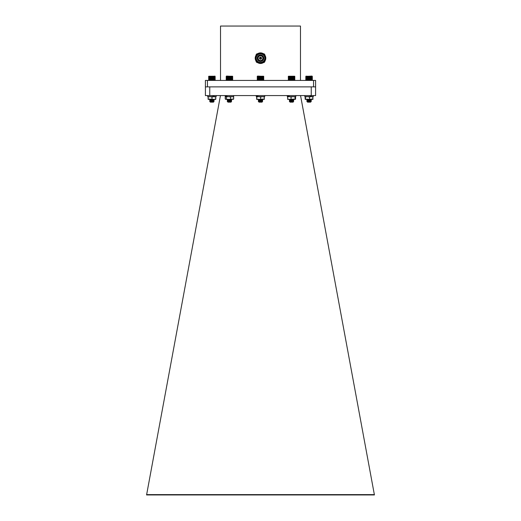 <?xml version="1.0" encoding="UTF-8"?>
<svg xmlns="http://www.w3.org/2000/svg" width="521" height="521" viewBox="0 0 521 521"><rect width="100%" height="100%" fill="white"/><g stroke="black" fill="none" stroke-linecap="round" stroke-linejoin="round"><path stroke-width="0.78" d="M264.909 61.12A1.472 1.472 0 0 1 263.444 62.585M260.5 63.477A5.301 5.301 0 0 1 255.909 55.526A5.301 5.301 0 0 1 265.091 55.526A5.301 5.301 0 0 1 260.5 63.477M260.5 63.158A4.982 4.982 0 0 1 256.182 55.682A4.982 4.982 0 0 1 264.818 55.682A4.982 4.982 0 0 1 260.5 63.158M260.5 62.794A4.617 4.617 0 0 1 255.883 58.176A4.617 4.617 0 0 1 260.5 53.559A4.617 4.617 0 0 1 265.117 58.176A4.617 4.617 0 0 1 260.5 62.794M260.5 53.897A4.279 4.279 0 0 1 264.206 60.312A4.279 4.279 0 0 1 256.794 60.312A4.279 4.279 0 0 1 260.5 53.897M263.756 58.176A3.256 3.256 0 0 0 258.872 55.356A3.256 3.256 0 0 0 258.872 60.996A3.256 3.256 0 0 0 263.756 58.176M260.5 61.081A2.911 2.911 0 0 0 263.411 58.176A2.911 2.911 0 0 0 260.5 55.265A2.911 2.911 0 0 0 257.589 58.176A2.911 2.911 0 0 0 260.5 61.081M260.5 60.944A2.774 2.774 0 0 0 262.903 56.789A2.774 2.774 0 0 0 258.097 56.789A2.774 2.774 0 0 0 260.5 60.944M260.5 60.573A2.397 2.397 0 0 0 262.571 56.978A2.397 2.397 0 0 0 258.429 56.978A2.397 2.397 0 0 0 260.5 60.573A2.39 2.39 0 0 0 262.571 56.978A2.39 2.39 0 0 0 258.429 56.978A2.39 2.39 0 0 0 260.5 60.566M260.5 59.212A1.042 1.042 0 0 1 259.601 57.655A1.042 1.042 0 0 1 261.399 57.655A1.042 1.042 0 0 1 260.5 59.212M260.5 58.964A0.788 0.788 0 0 0 261.184 57.779A0.788 0.788 0 0 0 259.816 57.779A0.788 0.788 0 0 0 260.5 58.964M260.5 58.756A0.58 0.58 0 0 0 261.001 57.883A0.58 0.58 0 0 0 259.999 57.883A0.58 0.58 0 0 0 260.5 58.756M257.556 62.585A1.472 1.472 0 0 1 256.058 61.068M256.058 55.278A1.472 1.472 0 0 1 257.602 53.735M263.398 53.735A1.472 1.472 0 0 1 264.909 55.233M205.404 86.877L205.404 95.571L315.596 95.571L315.596 86.877L205.404 86.877L205.404 80.41L207.449 80.41L207.449 86.877M315.596 86.877L315.596 80.41L313.551 80.41L313.551 86.877M207.449 80.41L313.551 80.41M300.474 80.41L300.474 26.05L220.526 26.05L220.526 80.41M220.442 95.571L146.577 494.95L374.423 494.95L374.358 494.611L146.642 494.611M300.558 95.571L374.358 494.611M311.245 95.571L311.245 86.877L209.755 86.877L209.755 95.571M257.244 76.392L257.42 80.41L263.756 80.247L263.58 76.229L257.244 76.392L257.569 76.066L263.756 76.392M261.418 99.361L258.325 99.641L262.675 100.071L258.325 100.507L262.675 100.944L258.325 101.374L262.043 101.745L259.556 102.051L262.043 101.745L258.325 101.484L262.675 101.048L259.784 100.787M259.009 101.862L262.109 101.374L258.325 100.618L262.675 100.182L259.784 99.921M258.911 100.963L262.089 100.527L258.325 99.745L262.545 99.361M262.089 101.465L262.46 101.68L262.024 102.136L258.976 102.136L262.109 101.484L259.784 101.204M258.325 101.374L259.451 101.803M258.911 101.895L258.383 101.523M258.344 101.361L262.656 100.201M258.911 100.097L262.089 99.661L259.816 99.361M262.109 100.618L259.784 100.338M258.891 100.182L262.109 99.745L259.784 99.465M260.5 76.229L260.5 80.41M260.669 76.392L260.669 80.247M260.331 80.247L260.331 76.392M260.174 76.229L260.174 80.41M259.992 76.392L259.992 80.247M260.826 76.229L260.826 80.41M261.008 76.392L261.008 80.247M261.145 76.229L261.145 80.41M261.347 76.392L261.347 80.247M261.457 76.229L261.457 80.41M261.666 76.392L261.666 80.247M261.757 76.229L261.757 80.41M261.978 76.392L261.978 80.247M262.05 76.229L262.05 80.41M262.278 76.392L262.278 80.247M262.317 76.229L262.317 80.41M262.551 76.392L262.551 80.247M262.571 76.229L262.571 80.41M262.805 76.392L262.805 80.247M263.033 76.392L263.033 80.247M263.235 76.392L263.235 80.247M263.405 76.392L263.405 80.247M263.541 76.392L263.541 80.247M263.646 76.392L263.646 80.247M263.717 76.392L263.717 80.247M257.283 76.392L257.283 80.247M257.354 76.392L257.354 80.247M257.459 76.392L257.459 80.247M257.595 76.392L257.595 80.247M257.765 76.392L257.765 80.247M257.967 76.392L257.967 80.247M258.195 76.392L258.195 80.247M258.429 76.229L258.429 80.41M258.449 76.392L258.449 80.247M258.683 76.229L258.683 80.41M258.722 76.392L258.722 80.247M258.95 76.229L258.95 80.41M259.022 76.392L259.022 80.247M259.243 76.229L259.243 80.41M259.334 76.392L259.334 80.247M259.543 76.229L259.543 80.41M259.653 76.392L259.653 80.247M259.855 76.229L259.855 80.41M312.339 76.392L305.82 76.392L312.014 76.066L312.333 80.254M307.559 102.136L310.978 101.758L310.601 102.136L307.559 102.136L310.965 101.745L306.908 101.484L307.846 101.146M310.015 101.002L311.083 100.794M309.083 100.631L307.462 100.514M307.488 100.312L307.846 100.279M310.015 100.136L311.083 99.928M309.083 99.765L307.462 99.648M307.286 101.256L310.672 100.638L309.083 100.403M309.187 100.95L311.252 100.735L310.692 100.306M307.286 100.39L310.672 99.765L309.083 99.531M310.874 99.954L311.252 99.869L310.692 99.433L311.239 99.127M309.936 101.66L311.174 101.562L310.672 101.191L311.239 100.859M309.161 101.387L310.672 101.191M309.78 101.015L307.488 100.722M309.161 100.514L311.239 99.993M308.523 100.039L307.488 99.85M309.161 99.648L310.672 99.452M308.165 101.582L310.692 101.282M306.921 101.159L310.692 100.41M306.921 100.293L310.692 99.544M305.827 80.254L312.17 80.41M232.698 76.392L226.511 76.066L226.348 80.41L232.698 80.247L232.522 76.229L226.361 76.229M230.367 99.361L227.273 99.641L231.604 100.058L227.273 100.507L231.617 100.944L227.286 101.361L230.985 101.745L228.498 102.051L230.985 101.745L227.273 101.484L231.617 101.048L228.726 100.787M227.273 100.507L231.604 100.201L228.726 99.921M227.951 101.862L231.05 101.374L227.833 100.944L231.05 100.507L227.273 99.745L231.487 99.361M231.031 101.465L231.409 101.693L230.966 102.136L227.924 102.136L231.05 101.484L228.726 101.204M231.604 100.924L231.031 100.592L227.853 101.028L227.273 101.484L228.393 101.803M227.853 101.895L227.325 101.523M227.853 100.097L231.031 99.661L228.758 99.361M231.031 100.592L228.726 100.338M227.833 100.182L231.05 99.745L228.726 99.465M229.442 76.229L229.442 80.41M229.611 76.392L229.611 80.247M229.273 80.247L229.273 76.392M229.116 76.229L229.116 80.41M228.934 76.392L228.934 80.247M229.768 76.229L229.768 80.41M229.95 76.392L229.95 80.247M230.087 76.229L230.087 80.41M230.289 76.392L230.289 80.247M230.399 76.229L230.399 80.41M230.608 76.392L230.608 80.247M230.699 76.229L230.699 80.41M230.92 76.392L230.92 80.247M230.992 76.229L230.992 80.41M231.22 76.392L231.22 80.247M231.265 76.229L231.265 80.41M231.493 76.392L231.493 80.247M231.513 76.229L231.513 80.41M231.747 76.392L231.747 80.247M231.975 76.392L231.975 80.247M232.177 76.392L232.177 80.247M232.346 76.392L232.346 80.247M232.483 76.392L232.483 80.247M232.587 76.392L232.587 80.247M232.659 76.392L232.659 80.247M226.225 76.392L226.225 80.247M226.296 76.392L226.296 80.247M226.401 76.392L226.401 80.247M226.537 76.392L226.537 80.247M226.707 76.392L226.707 80.247M226.909 76.392L226.909 80.247M227.136 76.392L227.136 80.247M227.371 76.229L227.371 80.41M227.39 76.392L227.39 80.247M227.625 76.229L227.625 80.41M227.67 76.392L227.67 80.247M227.892 76.229L227.892 80.41M227.964 76.392L227.964 80.247M228.185 76.229L228.185 80.41M228.276 76.392L228.276 80.247M228.485 76.229L228.485 80.41M228.602 76.392L228.602 80.247M228.797 76.229L228.797 80.41M294.652 76.229L288.465 76.229L288.302 80.247L294.717 80.351M294.814 76.392L294.652 80.41M288.308 76.392L288.4 80.351M290.067 101.882L289.383 101.484L293.727 101.067L289.383 100.631L293.727 100.201L289.383 99.765L293.681 99.361M289.852 101.484L293.232 101.745L290.457 102.051L293.232 101.745L289.383 101.393L293.727 100.963L289.383 100.527L293.727 100.091L289.383 99.654L292.717 99.361M293.147 101.478L293.505 101.693L293.076 102.136L290.034 102.136L293.167 101.504L290.842 101.224M289.969 101.849L293.167 101.393L289.969 100.983L293.167 100.527L289.969 100.11L293.147 99.68L290.698 99.361M289.95 101.067L293.167 100.631L290.842 100.351M289.95 100.091L293.167 99.765L289.989 99.361M288.4 76.294L294.717 76.294M291.949 76.229L291.949 80.41M292.138 76.392L292.138 80.247M291.799 80.247L291.799 76.392M291.623 76.229L291.623 80.41M291.454 76.392L291.454 80.247M292.268 76.229L292.268 80.41M292.47 76.392L292.47 80.247M292.574 76.229L292.574 80.41M292.789 76.392L292.789 80.247M292.874 76.229L292.874 80.41M293.095 76.392L293.095 80.247M293.16 76.229L293.16 80.41M293.388 76.392L293.388 80.247M293.427 76.229L293.427 80.41M293.662 76.392L293.662 80.247M293.675 76.229L293.675 80.41M293.909 76.392L293.909 80.247M294.131 76.392L294.131 80.247M294.326 76.392L294.326 80.247M294.489 76.392L294.489 80.247M294.625 76.392L294.625 80.247M294.723 76.392L294.723 80.247M294.788 76.392L294.788 80.247M288.347 76.392L288.347 80.247M288.426 76.392L288.426 80.247M288.543 76.392L288.543 80.247M288.686 76.392L288.686 80.247M288.862 76.392L288.862 80.247M289.07 76.392L289.07 80.247M289.298 76.229L289.298 80.41M289.305 76.392L289.305 80.247M289.533 76.229L289.533 80.41M289.559 76.392L289.559 80.247M289.793 76.229L289.793 80.41M289.839 76.392L289.839 80.247M290.067 76.229L290.067 80.41M290.138 76.392L290.138 80.247M290.36 76.229L290.36 80.41M290.457 76.392L290.457 80.247M290.666 76.229L290.666 80.41M290.783 76.392L290.783 80.247M290.978 76.229L290.978 80.41M291.115 76.392L291.115 80.247M291.298 76.229L291.298 80.41M215.108 76.326L208.66 76.392L208.843 80.41L215.108 80.319M208.823 76.229L208.732 80.319M211.565 101.237L212.294 101.191M211.819 101.549L214.072 100.976L209.787 100.533M211.565 100.371L212.294 100.319M211.917 99.915L209.787 99.667M211.565 99.498L212.294 99.452M210.901 101.172L211.565 101.133M209.748 101.374L213.467 101.745L210.979 102.051L213.467 101.745L209.748 101.374L214.092 100.944L209.748 100.507L211.565 100.26M210.308 100.182L214.092 100.071L209.917 99.531M210.901 99.433L212.027 99.361M210.341 101.842L213.525 101.484L211.207 101.204M213.87 101.673L211.096 101.484M210.894 100.768L214.079 100.143M210.894 99.895L211.565 99.837M212.633 101.582L213.512 101.413L211.552 101.185M211.565 100.814L213.525 100.56L211.552 100.312M211.565 99.941L212.288 99.876M210.432 101.862L213.525 101.374L210.328 100.963L213.506 100.527L210.328 100.097L213.525 99.693L211.552 99.446M214.854 76.066L215.18 80.247L215.017 76.229L208.843 76.229M213.923 101.66L213.441 102.136L210.399 102.136L209.748 101.484L214.092 101.048L211.207 100.787M209.761 101.308L210.328 100.976L209.748 100.618L214.079 100.201L211.207 99.921M209.761 100.442L210.328 100.11L209.748 99.745L213.968 99.361M210.328 99.29L209.761 99.622L212.842 99.361M213.096 95.59L212.913 96.645L215.766 96.984L215.727 99.361L215.766 99.023L215.727 99.361L213.884 99.361L215.766 99.023M209.8 101.523L210.868 101.803M214.079 100.872L213.512 100.546L214.079 100.201M210.308 100.071L213.525 99.745L211.239 99.361M209.761 101.361L213.525 100.618L211.207 100.338M214.079 100.058L211.207 99.465M211.917 76.229L211.917 80.41M212.093 76.392L212.093 80.247M211.747 80.247L211.747 76.392M211.598 76.229L211.598 80.41M211.409 76.392L211.409 80.247M212.242 76.229L212.242 80.41M212.431 76.392L212.431 80.247M212.561 76.229L212.561 80.41M212.763 76.392L212.763 80.247M212.874 76.229L212.874 80.41M213.089 76.392L213.089 80.247M213.18 76.229L213.18 80.41M213.402 76.392L213.402 80.247M213.467 76.229L213.467 80.41M213.695 76.392L213.695 80.247M213.74 76.229L213.74 80.41M213.968 76.392L213.968 80.247M213.988 76.229L213.988 80.41M214.222 76.392L214.222 80.247M214.45 76.392L214.45 80.247M214.652 76.392L214.652 80.247M214.821 76.392L214.821 80.247M214.965 76.392L214.965 80.247M215.069 76.392L215.069 80.247M215.14 76.392L215.14 80.247M208.7 76.392L208.7 80.247M208.771 76.392L208.771 80.247M208.875 76.392L208.875 80.247M209.019 76.392L209.019 80.247M209.188 76.392L209.188 80.247M209.39 76.392L209.39 80.247M209.618 76.392L209.618 80.247M209.846 76.229L209.846 80.41M209.872 76.392L209.872 80.247M210.1 76.229L210.1 80.41M210.145 76.392L210.145 80.247M210.373 76.229L210.373 80.41M210.438 76.392L210.438 80.247M210.66 76.229L210.66 80.41M210.751 76.392L210.751 80.247M210.966 76.229L210.966 80.41M211.077 76.392L211.077 80.247M211.279 76.229L211.279 80.41M308.139 102.051C307.058 101.836 306.856 101.647 307.546 101.484L311.252 101.159L306.986 100.69L311.252 100.286L306.908 99.856L311.044 99.361M306.921 101.471L311.252 101.048L306.908 100.618L311.252 100.182L306.986 99.713L311.122 99.361M307.162 101.738L310.672 101.504L309.083 101.269M310.978 101.758L308.38 101.315M307.598 101.107L306.921 100.742M307.598 100.234L306.921 99.869M307.462 102.025L310.672 101.575M307.475 101.048L310.692 100.722L308.38 100.442M307.475 100.182L310.692 99.856L308.38 99.576M306.921 99.732L307.631 99.361M311.271 76.229L311.271 80.41M311.506 76.392L311.506 80.247M311.265 80.247L311.265 76.392M311.03 76.229L311.03 80.41M310.998 76.392L310.998 80.247M311.721 76.392L311.721 80.247M311.903 76.392L311.903 80.247M312.059 76.392L312.059 80.247M312.183 76.392L312.183 80.247M312.268 76.392L312.268 80.247M312.32 76.392L312.32 80.247M305.82 76.392L305.82 80.247L306.146 76.066M305.892 76.392L305.892 80.247M305.983 76.392L305.983 80.247M306.107 76.392L306.107 80.247M306.263 76.392L306.263 80.247M306.446 76.392L306.446 80.247M306.661 76.392L306.661 80.247M306.895 76.229L306.895 80.41M306.902 76.392L306.902 80.247M307.136 76.229L307.136 80.41M307.169 76.392L307.169 80.247M307.397 76.229L307.397 80.41M307.455 76.392L307.455 80.247M307.683 76.229L307.683 80.41M307.761 76.392L307.761 80.247M307.976 76.229L307.976 80.41M308.08 76.392L308.08 80.247M308.282 76.229L308.282 80.41M308.406 76.392L308.406 80.247M308.601 76.229L308.601 80.41M308.745 76.392L308.745 80.247M308.927 76.229L308.927 80.41M309.09 76.392L309.09 80.247M309.246 76.229L309.246 80.41M309.428 76.392L309.428 80.247M309.572 76.229L309.572 80.41M309.767 76.392L309.767 80.247M309.884 76.229L309.884 80.41M310.093 76.392L310.093 80.247M310.197 76.229L310.197 80.41M310.412 76.392L310.412 80.247M310.49 76.229L310.49 80.41M310.718 76.392L310.718 80.247M310.77 76.229L310.77 80.41M208.087 96.984L208.12 99.361L208.159 99.023L213.884 99.361L208.12 99.361L208.087 99.023M208.12 96.645L208.159 99.023M208.159 96.984L210.08 96.645L212.001 96.984L212.001 99.023M212.001 96.984L213.884 96.645M215.766 96.984L215.798 99.023M304.844 95.571L304.844 96.645L313.31 96.645L313.31 95.571M305.072 96.984L305.293 99.361L305.514 99.023L307.52 99.361L313.082 99.023L312.861 99.361L312.861 96.645L313.082 96.984L311.298 96.645L309.52 96.984L309.52 99.023M305.072 99.023L305.254 99.348M305.293 96.645L305.514 99.023M305.514 96.984L307.52 96.645L309.52 96.984M312.861 99.361L305.293 99.361M288.146 95.571L288.146 96.645L289.064 96.645L289.064 95.571M291.057 99.023L291.057 96.984L289.292 96.645L287.533 96.984L287.781 99.361L287.533 99.023L289.292 99.361L295.583 99.023L295.381 99.348M291.057 96.984L293.069 96.645L295.088 96.984L295.088 99.023M295.088 96.984L295.335 96.645L295.583 96.984L295.583 99.023M295.335 96.645L295.583 96.984M295.335 99.361L287.729 99.348M256.267 95.571L256.267 96.645L258.006 96.645L257.087 96.645L257.087 95.571M256.632 96.984L256.703 99.361L256.768 99.023L258.703 99.361L264.368 99.023L264.303 99.361L264.303 96.645L264.368 96.984L262.499 96.645L260.637 96.984L260.637 99.023M256.632 99.023L256.697 99.361L264.303 99.361M256.697 96.645L256.768 99.023M256.768 96.984L258.703 96.645L260.637 96.984M208.126 96.645L208.126 99.361M215.798 96.984L215.727 96.645M225.209 95.571L225.209 96.645L226.954 96.645L226.029 96.645L226.029 95.571M225.215 96.984L225.762 96.645L225.215 96.984L225.215 99.023L225.762 99.361L226.309 99.023L228.419 99.361L233.668 99.023L233.128 99.361M225.762 96.645L226.309 96.984L226.309 99.023M226.309 96.984L228.419 96.645L230.536 96.984L230.536 99.023M230.536 96.984L232.105 96.645L233.668 96.984L233.668 99.023M233.668 96.984L233.128 96.645M233.369 99.29L225.762 99.361M264.733 95.571L264.733 96.645L258.006 96.645L258.006 95.571M213.096 95.571L213.096 96.645M214.118 95.571L214.118 96.645L216.156 96.645L216.156 95.571M207.69 95.571L207.69 96.645L212.913 96.645M288.146 96.645L287.325 96.645L287.325 95.571M295.791 95.571L295.791 96.645L289.064 96.645M233.675 95.571L233.675 96.645L226.954 96.645L226.954 95.571M310.249 95.571L310.249 96.645L311.271 96.645L311.271 95.571M310.067 95.571L310.067 96.645M256.553 54.633L256.957 54.23M262.109 101.484L262.656 101.067M262.656 100.058L262.109 99.641M258.344 100.488L258.891 100.071M262.089 99.661L262.656 99.329M262.656 100.924L262.089 100.592M258.344 99.622L258.911 99.29M310.705 102.031L311.174 101.562M307.475 100.827L306.921 100.429L307.488 100.761M307.488 101.628L306.921 101.295M307.488 99.889L306.921 99.557L307.488 99.889M306.921 99.42L307.488 99.094M231.031 99.726L231.617 100.182L231.031 100.527M227.286 100.488L227.833 100.071M231.031 101.4L231.604 101.067M227.853 100.963L227.286 100.631M231.031 99.661L231.604 99.329M227.286 99.622L227.853 99.29M289.383 99.654L289.969 100.11M293.727 100.963L293.167 101.504M293.714 100.944L293.167 100.527M289.969 100.983L289.396 100.651M293.147 100.546L293.714 100.214M293.147 99.68L293.714 99.348M289.402 101.38L289.969 101.048M289.402 100.507L289.969 100.175M293.714 100.078L293.147 99.745M289.402 99.641L289.969 99.309M210.328 101.777L209.761 101.445L210.328 101.777M210.328 100.911L209.761 100.579M210.328 100.039L209.761 99.706M214.079 100.006L213.512 99.674L214.079 99.329M209.761 99.57L210.328 99.237M213.916 101.647L213.512 101.413L214.079 101.067M214.079 100.924L213.506 100.592M213.884 101.68L213.506 101.465M310.692 101.595L311.239 101.172M311.239 101.035L310.692 100.618M310.672 100.638L311.239 100.306M310.672 99.765L311.239 99.439M306.921 100.599L307.488 100.266M311.239 100.169L310.672 99.837"/></g></svg>
